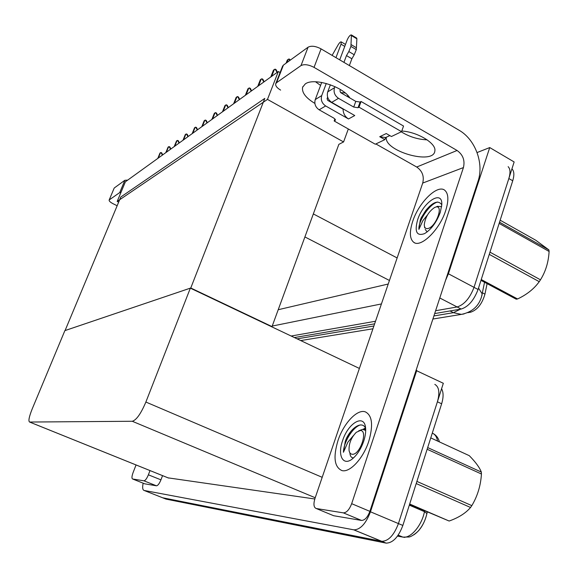 <?xml version="1.0" encoding="UTF-8"?>
<svg xmlns="http://www.w3.org/2000/svg" width="578" height="578" viewBox="0 0 578 578"><rect width="100%" height="100%" fill="white"/><g stroke="black" fill="none" stroke-linecap="round" stroke-linejoin="round"><path stroke-width="0.87" d="M477.081 152.556L489.732 147.563L514.145 161.963L474.025 287.345C469.871 298.183 464.235 304.722 457.126 306.961L435.61 310.733L457.126 306.961C464.235 304.722 469.871 298.183 474.025 287.345L508.842 178.523C510.562 172.8 510.331 168.848 508.134 166.674M375.512 321.252L291.153 336.02L375.512 321.252M381.422 303.934L272.216 326.064M489.732 147.563L448.405 273.777L445.58 280.301M278.213 309.721L388.228 284.022M487.095 283.632L484.949 294.144C482.117 303.884 477.356 309.902 470.673 312.192L467.848 312.655M117.189 201.426L267.477 99.402L278.336 71.535L125.404 181.767L117.189 201.426L118.656 202.141M278.336 71.535L280.092 72.539M271.537 326.707L272.021 326.606L338.853 144.348L343.578 141.942L348.317 128.981M267.477 99.402L343.578 141.942M272.021 326.606L190.769 288.003L65.076 330.558L120.795 197.019L264.782 98.419L190.769 288.003M416.037 370.462L443.326 383.286L398.43 523.581C393.994 535.279 388.423 541.189 381.733 541.304L162.591 497.759M416.76 370.404L370.462 511.79C365.925 523.596 360.419 529.621 353.938 529.86L144.095 490.447C142.6 489.949 142.289 487.529 143.149 483.179M190.35 288.14L64.873 330.623L32.173 409C29.066 416.825 28.206 421.174 29.594 422.041L132.275 421.268C136.401 420.09 140.931 413.682 145.873 402.042L190.35 288.14L359.393 368.439M168.068 477.854L314.8 498.987M511.985 168.928L511.985 168.928C514.189 171.117 514.442 175.069 512.729 180.784L478.071 289.491C473.931 300.314 468.296 306.831 461.15 309.049L434.678 313.579M374.623 323.839L294.383 337.559M434.822 384.377C439.092 386.848 439.952 392.65 437.401 401.782L398.43 523.581C393.994 535.279 388.423 541.189 381.733 541.304L163.039 497.933L144.095 490.447M427.272 511.971L426.932 513.567C424.512 523.466 420.119 530.568 413.754 534.874M441.585 388.727C443.557 392.289 443.579 397.31 441.635 403.798L402.852 525.445C398.423 537.121 392.852 543.017 386.126 543.118L166.045 499.117L163.039 497.933M287.237 60.307L289.101 58.942L289.65 60.582M290.387 60.047L289.101 58.942M160.951 479.848C159.369 483.649 157.866 485.636 156.45 485.802L143.915 480.809L132.622 478.996L144.803 483.837L156.443 485.802L143.915 480.809C145.302 480.621 146.79 478.627 148.387 474.813L160.951 479.848L162.548 475.629M114.126 188.218L109.155 200.053C108.953 201.036 110.326 202.3 113.274 203.832L117.153 205.739M121.012 192.293L119.725 192.568L124.862 180.285L114.365 187.908M124.862 180.285L127.68 180.126M119.725 192.568L109.365 199.829M136.047 464.95L133.07 472.638C131.762 476.315 131.611 478.44 132.622 478.996M150.005 470.579L148.387 474.813M314.873 103.419C305.704 97.855 301.622 92.451 302.626 87.213L305.242 83.962C313.666 77.329 343.014 86.49 349.856 97.964M368.742 441.382C373.402 425.206 372.261 415.358 365.303 411.847C357.218 408.819 343.614 423.378 338.022 440.45C333.022 457.111 334.33 467.154 341.952 470.586C349.827 472.869 363.259 458.491 368.742 441.382C363.259 458.491 349.827 472.869 341.952 470.586C334.33 467.154 333.022 457.111 338.022 440.45C343.614 423.378 357.218 408.819 365.303 411.847C372.261 415.358 373.402 425.206 368.742 441.382M445.667 210.667C448.824 200.508 448.557 193.738 444.872 190.364C437.625 183.84 418.682 202.575 412.692 221.381C409.289 231.98 409.65 238.96 413.761 242.326C420.791 248.099 439.656 229.82 445.667 210.667C439.656 229.82 420.791 248.099 413.761 242.326C409.65 238.96 409.289 231.98 412.692 221.381C418.682 202.575 437.625 183.84 444.872 190.364C448.557 193.738 448.824 200.508 445.667 210.667M347.32 96.497L347.746 95.341M369.877 511.357C367.586 517.317 364.79 520.345 361.488 520.424L343.346 512.867L316.238 508.51L333.679 515.735L361.474 520.424L343.346 512.867C346.569 512.737 349.343 509.68 351.67 503.684L369.877 511.357L478.013 181.304C484.212 163.487 475.326 139.428 459.048 130.223L321.079 48.884L314.042 67.38L457.075 150.482C462.978 154.716 465.102 160.417 463.433 167.577L351.67 503.684M427.128 139.84C417.88 139.45 409.253 136.776 401.262 131.813M345.189 92.957L340.594 92.61M320.588 85.436L315.53 81.78M275.728 83.752L282.555 66.203L283.401 65.126L276.559 82.712L275.728 83.752C275.294 85.761 276.92 87.878 280.612 90.103M314.042 67.38C308.594 64.577 304.245 63.977 301.001 65.589L308.067 47.208L283.401 65.126M308.067 47.208C311.332 45.51 315.667 46.067 321.079 48.884M301.001 65.589L276.559 82.712M401.782 131.033C417.489 131.863 436.513 143.431 434.858 150.894C433.912 165.409 384.023 151.263 386.306 137.297M375.866 143.936L416.702 167.02L457.075 150.482M463.433 167.577L422.72 183.06L314.967 498.467C313.298 504.146 313.724 507.498 316.238 508.51M422.72 183.06C424.339 176.312 422.33 170.958 416.702 167.02M277.115 72.416L275.15 69.136L273.387 70.422M277.382 72.221L276.147 69.707L275.15 69.136M263.857 81.968L261.95 78.774L260.281 79.995M264.117 81.78L262.932 79.331L261.95 78.774M251.293 91.028L249.45 87.907L247.868 89.063M251.546 90.84L250.411 88.441L249.45 87.907M239.371 99.618L237.594 96.569L236.099 97.66M239.632 99.43L238.533 97.082L237.594 96.569M331.7 102.364C327.907 99.698 326.584 96.208 327.719 91.88L334.489 87.704C333.347 92.083 334.684 95.623 338.513 98.325L331.7 102.364L354.755 115.542L348.498 118.952L325.645 105.955L319.143 109.806L333.932 118.172L335.435 120.043L334.163 120.983L334.937 118.916M327.719 91.88L330.385 84.771M339.712 59.866L347.176 39.947C348.78 36.479 350.196 34.81 351.417 34.94L350.918 46.421L348.83 51.55L354.227 54.758L351.879 58.775L349.358 65.552M343.086 108.874L343.079 109.155C343.173 113.44 344.979 116.705 348.498 118.952M343.079 109.155L327.726 100.384L327.076 98.657L327.632 97.155M319.143 109.806C315.429 107.212 314.129 103.802 315.256 99.575L321.715 95.587L326.267 83.47M335.963 57.663L341.034 44.174L344.763 46.399M321.715 95.587C320.58 99.871 321.895 103.325 325.645 105.955M379.732 136.719L385.613 137.542L384.869 139.638L379.732 136.719L386.256 133.547L391.436 136.509L401.558 131.676L403.538 126.04L361.077 101.482L360.108 102.031L355.795 101.388L340.623 92.632L339.958 90.862L340.435 89.561M315.256 99.575L321.715 82.437M332.112 55.387L338.087 44.932C339.517 42.599 340.587 41.594 341.28 41.927L341.034 44.174M334.163 120.983L375.288 144.218L384.869 139.638M401.558 131.676L359.003 107.176L361.077 101.482M359.003 107.176L358.028 107.718L353.722 107.06L338.513 98.325M334.489 87.704L334.9 86.613M343.946 62.366L346.482 55.582L351.879 58.775M346.482 55.582L348.83 51.55M354.227 54.758L356.308 49.636L356.879 38.827L356.525 38.018M356.308 49.636L350.918 46.421M356.431 47.786L351.056 44.571M385.613 137.542L389.854 135.606M427.525 214.886L422.8 220.767L418.913 229.372L420.235 220.276L421.152 217.848L425.776 210.45C433.045 201.838 438.384 199.952 441.787 204.785M417.641 219.77C423.175 201.801 442.842 189.129 441.78 204.901L440.27 212.415C436.477 222.429 431.231 229.502 424.548 233.628C416.673 236.38 414.368 231.764 417.641 219.77M427.149 231.93L425.198 229.408M437.597 202.011C428.955 204.381 418.169 221.403 418.913 229.372M429.671 206.18L425.87 210.378L421.152 217.848M353.411 435.566L347.905 442.141L343.433 452.285L345.276 441.368L346.28 438.709C351.677 427.07 362.399 420.56 365.621 428.377M342.617 440.595C348.115 423.017 364.234 413.458 365.556 427.698C365.997 431.593 365.375 436.101 363.699 441.231C361.264 448.196 357.905 453.723 353.613 457.798C343.585 467.421 336.952 456.114 342.617 440.595M353.534 457.87C351.352 457.892 350.138 456.23 349.892 452.885M365.701 430.148L364.841 429.837M365.643 428.659L364.147 429.533M360.311 424.938C352.522 427.323 343.484 442.596 343.433 452.285M365.433 427.973L363.013 429.338M350.673 431.665L346.28 438.709M499.529 222.183L548.898 249.92L535.705 240.21L500.165 220.204M548.898 249.92L549.1 251.452L499.139 223.411M489.978 252.167L540.473 279.81C545.646 271.53 548.522 262.072 549.1 251.452M540.473 279.81L539.238 281.667L489.27 254.363M481.25 279.542L517.592 298.963C526.905 294.563 534.123 288.798 539.238 281.667M517.592 298.963L516.241 299.202L480.983 280.366M435.321 207.213C444.128 203.738 436.571 226.359 428.175 228.462C425.661 229.083 424.36 227.819 424.281 224.669C425.292 217.256 428.71 211.541 434.54 207.531L435.321 207.213M436.563 206.7L437.481 206.324L441.635 206.657M424.693 227.804L424.534 226.8M427.677 447.574L481.322 472.067C479.639 467.58 475.622 462.118 469.285 455.674L430.755 437.907M481.322 472.067L481.438 474.003L427.142 449.258M416.89 481.402L471.821 505.634C477.522 496.097 480.73 485.549 481.438 474.003M471.821 505.634L470.55 507.477L416.203 483.548M409.679 504.016L449.142 521.031C458.564 517.7 465.702 513.177 470.55 507.477M449.142 521.031L409.578 504.348M360.21 430.531C368.475 429.967 360.022 455.283 352.226 454.265C350.543 454.113 349.488 452.856 349.061 450.493C348.751 443.666 351.157 437.604 356.294 432.308L360.21 430.531M358.685 430.827L362.579 429.346L365.701 430.458M228.064 107.768L226.338 104.791L224.914 105.832M228.31 107.587L227.255 105.297L226.338 104.791M217.299 115.528L215.63 112.609L214.272 113.606M217.552 115.347L216.533 113.1L215.63 112.609M207.054 122.912L205.436 120.058L204.142 121.004M207.3 122.731L206.317 120.535L205.436 120.058M197.293 129.949L195.718 127.16L194.483 128.056M197.531 129.775L196.585 127.615L195.718 127.16M187.973 136.668L186.448 133.93L185.271 134.79M188.211 136.495L187.294 134.378L186.448 133.93M179.064 143.084L177.583 140.403L176.456 141.22M179.303 142.911L178.414 140.837L177.583 140.403M170.553 149.225L169.116 146.595L168.032 147.368M170.792 149.052L169.925 147.014L169.116 146.595M162.404 155.099L161.002 152.52L159.962 153.249M162.635 154.926L161.797 152.932L161.002 152.52M313.334 213.925L397.137 257.947M439.786 297.981L461.15 309.049M448.405 273.777L478.071 289.491M304.895 236.937L389.442 280.474M484.949 294.144L482.392 292.793M470.673 312.192L469.755 311.715M370.462 511.79L402.852 525.445M353.75 529.831L385.923 543.082M29.63 422.041L168.653 478.078M132.275 421.268L315.22 497.745M145.873 402.042L322.199 477.312M464.098 313.912L461.403 314.381L453.39 312.676L460.413 309.179M481.994 295.3L482.168 293.877L478.519 288.09M297.099 338.853L373.894 325.992M433.905 315.942L453.39 312.676L450.038 310.95M512.729 180.784L508.842 178.523M437.568 441.05C436.802 436.874 435.032 434.237 432.272 433.146M426.932 513.567L424.469 511.66L424.642 510.836M404.658 537.41L402.779 537.063C410.358 538.949 421.738 525.785 424.469 511.66L409.325 505.136M397.512 536.095L402.779 537.063L398.184 535.149M441.635 403.798L437.401 401.782M287.049 62.475L288.321 59.209M286.276 63.031L287.548 59.772M271.689 76.325L274.398 69.382M270.959 76.852L273.669 69.916M258.576 85.782L261.234 79.005M257.882 86.274L260.541 79.511M246.156 94.734L248.764 88.123M245.498 95.204L248.114 88.6M234.372 103.224L236.944 96.772M233.75 103.672L236.315 97.227M335.059 120.491L335.392 119.581M358.028 107.718L360.108 102.031M353.722 107.06L355.795 101.388M356.879 38.827L351.561 35.626M223.187 111.287L225.709 104.979M222.595 111.706L225.117 105.413M212.552 118.952L215.03 112.789M211.989 119.357L214.467 113.201M202.423 126.25L204.858 120.224M201.888 126.64L204.316 120.621M192.77 133.207L195.162 127.312M192.257 133.576L194.649 127.687M183.558 139.847L185.906 134.082M183.067 140.201L185.415 134.436M174.751 146.198L177.063 140.541M174.289 146.53L176.593 140.888M166.334 152.26L168.61 146.725M165.893 152.585L168.162 147.05M158.278 158.069L160.518 152.643M157.852 158.379L160.084 152.953M353.938 529.86L386.126 543.118M29.594 422.041L168.603 478.071M484.552 282.274L481.546 296.695C478.743 306.282 472.031 312.178 461.403 314.381L432.893 319.027M372.933 328.795L300.712 340.565M433.081 433.514C436.224 435.162 438.341 437.958 439.439 441.91M427.25 511.964L426.925 513.488C425.618 519.528 423.139 524.889 419.491 529.564C418.421 531.457 412.15 536.521 409.123 536.991L402.88 537.106L397.498 536.109M286.088 63.168L287.28 60.119M114.162 188.139L109.155 200.053M414.599 242.774L413.761 242.326M302.626 87.213L302.836 86.671M270.786 76.975L273.423 70.227M257.723 86.389L260.324 79.793M245.354 95.305L247.911 88.853M233.62 103.765L236.135 97.451M345.492 44.441L341.28 41.927M356.734 38.141L351.417 34.94M365.101 429.909L365.701 430.176M222.479 111.8L224.943 105.622M211.873 119.436L214.308 113.389M201.787 126.712L204.171 120.795M192.163 133.648L194.511 127.846M182.98 140.266L185.292 134.587M174.202 146.588L176.485 141.025M165.814 152.635L168.054 147.18M157.78 158.43L159.983 153.069"/></g></svg>
